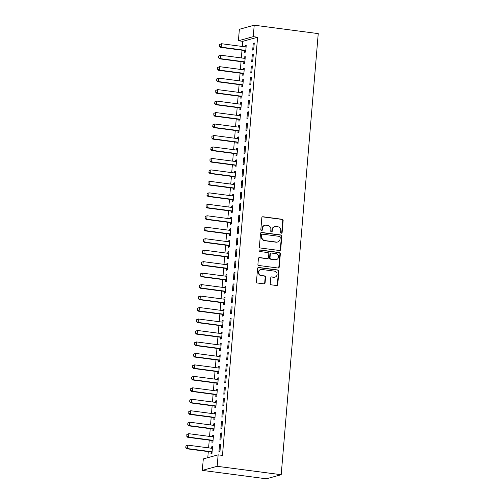 <?xml version="1.0" encoding="UTF-8"?>
<svg xmlns="http://www.w3.org/2000/svg" width="504" height="504" viewBox="0 0 504 504"><rect width="100%" height="100%" fill="white"/><g stroke="black" fill="none" stroke-linecap="round" stroke-linejoin="round"><path stroke-width="0.76" d="M281.32 233.194A0.8 0.743 74.6 0 0 282.133 232.502L283.141 220.544A1.14 1.065 74.6 0 0 282.171 219.278L262.993 216.758A1.14 1.065 74.6 0 0 261.834 217.741L260.826 229.704A0.8 0.743 74.6 0 0 261.784 230.574A0.8 0.743 74.6 0 0 262.319 229.9L262.452 228.35A3.648 3.402 74.6 0 1 266.162 225.2L267.763 225.408A3.648 3.402 74.6 0 1 270.868 229.459L270.736 231.008A0.8 0.743 74.6 0 0 271.694 231.871A0.8 0.743 74.6 0 0 272.229 231.204L272.355 229.654A3.648 3.402 74.6 0 1 276.066 226.498L277.666 226.712A3.648 3.402 74.6 0 1 280.772 230.763L280.64 232.306A0.8 0.743 74.6 0 0 281.32 233.194M281.389 233.201A0.8 0.743 74.6 0 0 281.73 232.615L282.738 220.651A1.14 1.065 74.6 0 0 281.767 219.385L262.59 216.865A1.14 1.065 74.6 0 0 262.401 216.859M261.576 230.599A0.8 0.743 74.6 0 0 261.923 230.013L262.048 228.463L262.452 228.35M271.486 231.897A0.8 0.743 74.6 0 0 271.826 231.311L271.958 229.767L272.355 229.654M270.257 283.557A1.14 1.065 74.6 0 0 271.228 284.823L276.601 285.529A1.14 1.065 74.6 0 0 277.767 284.539L278.882 271.259A1.14 1.065 74.6 0 0 277.912 269.993L258.735 267.473A1.14 1.065 74.6 0 0 257.576 268.462L256.46 281.742A1.14 1.065 74.6 0 0 257.431 283.009L263.926 283.865A1.14 1.065 74.6 0 0 265.085 282.876L265.564 277.194A1.14 1.065 74.6 0 0 264.594 275.927L261.374 275.505A3.049 2.848 74.6 0 1 260.814 269.552A3.049 2.848 74.6 0 1 261.878 269.483L274.504 271.139A3.049 2.848 74.6 0 1 275.058 277.087A3.049 2.848 74.6 0 1 273.993 277.162L271.889 276.885A1.14 1.065 74.6 0 0 270.73 277.868L270.257 283.557M222.472 455.402L257.588 37.239L253.247 36.666L238.405 40.755L239.368 29.289L254.211 25.2L318.238 33.611L281.201 474.711L217.167 466.301L218.131 454.835L222.472 455.402M254.211 25.2L253.247 36.666M279.544 250.519A1.14 1.065 74.6 0 0 280.703 249.53L281.818 236.25A1.14 1.065 74.6 0 0 280.848 234.984L261.677 232.464A1.14 1.065 74.6 0 0 260.518 233.447L259.402 246.733A1.14 1.065 74.6 0 0 260.373 247.999L279.544 250.519M280.35 253.751L279.235 267.038A1.14 1.065 74.6 0 1 278.076 268.021L258.899 265.501A1.14 1.065 74.6 0 1 257.928 264.235L258.407 258.552A1.14 1.065 74.6 0 1 259.566 257.569L267.341 258.59A1.14 1.065 74.6 0 0 268.5 257.601L268.821 253.833A1.14 1.065 74.6 0 0 267.851 252.567L259.755 251.502A0.8 0.743 74.6 0 1 259.61 249.946A0.8 0.743 74.6 0 1 259.888 249.927L279.38 252.485A1.14 1.065 74.6 0 1 280.35 253.751L279.947 253.865L278.832 267.145L279.235 267.038M218.131 454.835L203.288 458.917L202.325 470.389L266.358 478.8L281.201 474.711M221.521 432.923L220.519 433.194L219.939 440.08L220.941 439.803L221.521 432.923M212.058 440.597L211.919 442.285L212.921 442.008L213.494 435.128L212.493 435.406L212.379 436.779M223.448 409.985L222.447 410.256L221.867 417.142L222.869 416.865L223.448 409.985M213.986 417.659L213.841 419.347L214.849 419.07L215.422 412.19L214.421 412.467L214.307 413.841M225.37 387.047L224.368 387.318L223.795 394.204L224.797 393.926L225.37 387.047M215.914 394.72L215.769 396.409L216.77 396.131L217.35 389.252L216.348 389.529L216.229 390.902M227.298 364.109L226.296 364.379L225.716 371.265L226.718 370.988L227.298 364.109M217.835 371.782L217.697 373.47L218.698 373.193L219.278 366.314L218.276 366.591L218.156 367.964M229.226 341.17L228.224 341.441L227.644 348.327L228.646 348.05L229.226 341.17M219.763 348.844L219.624 350.532L220.626 350.255L221.199 343.375L220.198 343.652L220.084 345.026M231.153 318.232L230.145 318.503L229.572 325.389L230.574 325.111L231.153 318.232M221.691 325.905L221.546 327.594L222.548 327.323L223.127 320.437L222.125 320.714L222.012 322.087M233.075 295.294L232.073 295.571L231.5 302.45L232.502 302.173L233.075 295.294M223.618 302.967L223.474 304.655L224.475 304.385L225.055 297.499L224.053 297.776L223.933 299.149M235.003 272.355L234.001 272.632L233.421 279.512L234.423 279.235L235.003 272.355M225.54 280.029L225.401 281.717L226.403 281.446L226.983 274.56L225.975 274.837L225.861 276.211M236.93 249.417L235.929 249.694L235.349 256.574L236.351 256.297L236.93 249.417M227.468 257.09L227.329 258.779L228.331 258.508L228.904 251.622L227.903 251.899L227.789 253.273M238.858 226.479L237.85 226.756L237.277 233.636L238.279 233.358L238.858 226.479M229.396 234.152L229.251 235.841L230.252 235.57L230.832 228.684L229.83 228.961L229.717 230.334M240.78 203.54L239.778 203.818L239.198 210.697L240.206 210.42L240.78 203.54M231.323 211.214L231.178 212.902L232.18 212.631L232.76 205.745L231.758 206.023L231.638 207.396M242.708 180.602L241.706 180.879L241.126 187.759L242.128 187.482L242.708 180.602M233.245 188.276L233.106 189.964L234.108 189.693L234.688 182.807L233.68 183.084L233.566 184.458M244.635 157.664L243.634 157.941L243.054 164.821L244.056 164.543L244.635 157.664M235.173 165.337L235.028 167.026L236.036 166.755L236.609 159.869L235.607 160.146L235.494 161.519M246.563 134.726L245.555 135.003L244.982 141.882L245.983 141.605L246.563 134.726M237.101 142.399L236.956 144.087L237.957 143.816L238.537 136.93L237.535 137.208L237.422 138.581M248.485 111.787L247.483 112.064L246.903 118.944L247.911 118.667L248.485 111.787M239.022 119.461L238.883 121.155L239.885 120.878L240.465 113.992L239.463 114.269L239.343 115.643M250.412 88.849L249.411 89.126L248.831 96.006L249.833 95.728L250.412 88.849M240.95 96.522L240.811 98.217L241.813 97.94L242.393 91.054L241.384 91.331L241.271 92.705M252.34 65.911L251.338 66.188L250.759 73.067L251.761 72.79L252.34 65.911M242.878 73.584L242.733 75.279L243.741 75.001L244.314 68.116L243.312 68.393L243.199 69.766M254.268 42.972L253.26 43.25L252.687 50.129L253.688 49.852L254.268 42.972M244.805 50.646L244.661 52.34L245.662 52.063L246.242 45.177L245.24 45.455L245.127 46.828M257.588 37.239L242.745 41.328L242.317 46.462M242.002 50.192L241.353 57.928M241.038 61.658L240.389 69.401M240.074 73.13L239.425 80.867M239.11 84.596L238.461 92.339M238.146 96.069L237.497 103.805M237.182 107.535L236.534 115.277M236.225 119.007L235.57 126.743M235.261 130.473L234.612 138.216M234.297 141.945L233.648 149.682M233.333 153.411L232.684 161.154M232.369 164.884L231.72 172.62M231.405 176.35L230.756 184.092M230.441 187.822L229.792 195.558M229.484 199.288L228.829 207.031M228.52 210.76L227.865 218.497M227.556 222.226L226.907 229.969M226.592 233.698L225.943 241.435M225.628 245.164L224.979 252.901M224.664 256.637L224.015 264.373M223.7 268.103L223.052 275.839M222.737 279.575L222.088 287.312M221.779 291.041L221.124 298.777M220.815 302.513L220.166 310.25M219.851 313.979L219.202 321.716M218.887 325.452L218.238 333.188M217.923 336.918L217.274 344.654M216.959 348.39L216.311 356.126M215.996 359.856L215.347 367.592M215.032 371.328L214.383 379.065M214.074 382.794L213.419 390.531M213.11 394.267L212.461 402.003M212.146 405.733L211.497 413.469M211.182 417.205L210.533 424.941M210.218 428.671L209.569 436.407M209.254 440.143L208.606 447.88M208.291 451.609L207.78 457.682M243.841 62.118L243.697 63.806L244.698 63.529L245.278 56.65L244.276 56.927L244.163 58.3M253.304 54.438L252.302 54.715L251.723 61.601L252.724 61.324L253.304 54.438M241.914 85.056L241.775 86.745L242.777 86.468L243.35 79.588L242.348 79.865L242.235 81.238M251.376 77.377L250.375 77.654L249.795 84.533L250.797 84.263L251.376 77.377M239.986 107.995L239.847 109.683L240.849 109.406L241.429 102.526L240.427 102.803L240.307 104.177M249.448 100.315L248.447 100.592L247.867 107.472L248.869 107.201L249.448 100.315M238.064 130.933L237.919 132.621L238.921 132.344L239.501 125.465L238.499 125.742L238.386 127.115M247.521 123.253L246.519 123.53L245.946 130.41L246.947 130.139L247.521 123.253M236.137 153.871L235.992 155.56L237 155.282L237.573 148.403L236.571 148.68L236.458 150.053M245.599 146.192L244.597 146.469L244.018 153.348L245.02 153.077L245.599 146.192M234.209 176.809L234.07 178.498L235.072 178.221L235.651 171.341L234.643 171.618L234.53 172.992M243.671 169.13L242.67 169.407L242.09 176.287L243.092 176.016L243.671 169.13M232.281 199.748L232.142 201.436L233.144 201.159L233.724 194.279L232.722 194.557L232.602 195.93M241.744 192.068L240.742 192.345L240.162 199.225L241.17 198.954L241.744 192.068M230.359 222.686L230.215 224.374L231.216 224.097L231.796 217.218L230.794 217.495L230.681 218.868M239.822 215.006L238.814 215.284L238.241 222.163L239.243 221.892L239.822 215.006M228.432 245.624L228.287 247.313L229.295 247.036L229.868 240.156L228.866 240.433L228.753 241.807M237.894 237.945L236.893 238.222L236.313 245.102L237.315 244.831L237.894 237.945M226.504 268.563L226.365 270.251L227.367 269.974L227.947 263.094L226.939 263.372L226.825 264.745M235.966 260.883L234.965 261.16L234.385 268.04L235.387 267.769L235.966 260.883M224.576 291.501L224.438 293.189L225.439 292.912L226.019 286.033L225.017 286.31L224.897 287.683M234.039 283.821L233.037 284.099L232.457 290.978L233.465 290.701L234.039 283.821M222.655 314.439L222.51 316.128L223.511 315.851L224.091 308.971L223.089 309.248L222.976 310.622M232.117 306.76L231.109 307.037L230.536 313.916L231.538 313.639L232.117 306.76M220.727 337.378L220.582 339.066L221.59 338.789L222.163 331.909L221.162 332.186L221.048 333.56M230.189 329.698L229.188 329.975L228.608 336.855L229.61 336.577L230.189 329.698M218.799 360.316L218.66 362.004L219.662 361.727L220.242 354.848L219.234 355.125L219.12 356.498M228.262 352.636L227.26 352.913L226.68 359.793L227.682 359.516L228.262 352.636M216.871 383.254L216.733 384.943L217.734 384.665L218.314 377.786L217.312 378.057L217.192 379.43M226.334 375.575L225.332 375.852L224.752 382.731L225.761 382.454L226.334 375.575M214.95 406.192L214.805 407.881L215.806 407.604L216.386 400.724L215.384 400.995L215.271 402.368M224.412 398.513L223.404 398.79L222.831 405.67L223.833 405.392L224.412 398.513M213.022 429.131L212.877 430.819L213.885 430.542L214.458 423.662L213.457 423.933L213.343 425.307M222.484 421.451L221.483 421.728L220.903 428.608L221.905 428.331L222.484 421.451M211.094 452.069L210.956 453.757L211.957 453.48L212.537 446.601L211.529 446.872L211.415 448.245M220.557 444.389L219.555 444.667L218.975 451.546L219.977 451.269L220.557 444.389M202.325 470.389L217.167 466.301M242.745 41.328L238.405 40.755M245.24 45.455L246.21 45.58M253.26 43.25L254.23 43.375M244.276 56.927L245.246 57.053M252.302 54.715L253.266 54.841M243.312 68.393L244.282 68.519M251.338 66.188L252.302 66.314M242.348 79.865L243.319 79.991M250.375 77.654L251.345 77.78M241.384 91.331L242.355 91.457M249.411 89.126L250.381 89.252M240.427 102.803L241.391 102.929M248.447 100.592L249.417 100.718M239.463 114.269L240.427 114.395M247.483 112.064L248.453 112.19M238.499 125.742L239.469 125.868M246.519 123.53L247.489 123.656M237.535 137.208L238.505 137.334M245.555 135.003L246.525 135.129M236.571 148.68L237.542 148.806M244.597 146.469L245.561 146.595M235.607 160.146L236.578 160.272M243.634 157.941L244.597 158.067M234.643 171.618L235.614 171.744M242.67 169.407L243.64 169.533M233.68 183.084L234.65 183.21M241.706 180.879L242.676 181.005M232.722 194.557L233.686 194.683M240.742 192.345L241.712 192.471M231.758 206.023L232.728 206.149M239.778 203.818L240.748 203.944M230.794 217.495L231.764 217.621M238.814 215.284L239.784 215.41M229.83 228.961L230.801 229.087M237.85 226.756L238.82 226.882M228.866 240.433L229.837 240.559M236.893 238.222L237.857 238.348M227.903 251.899L228.873 252.025M235.929 249.694L236.899 249.82M226.939 263.372L227.909 263.498M234.965 261.16L235.935 261.286M225.975 274.837L226.945 274.964M234.001 272.632L234.971 272.758M225.017 286.31L225.981 286.436M233.037 284.099L234.007 284.224M224.053 297.776L225.023 297.902M232.073 295.571L233.043 295.697M223.089 309.248L224.059 309.374M231.109 307.037L232.079 307.163M222.125 320.714L223.096 320.84M230.145 318.503L231.116 318.635M221.162 332.186L222.132 332.312M229.188 329.975L230.152 330.101M220.198 343.652L221.168 343.778M228.224 341.441L229.194 341.573M219.234 355.125L220.204 355.251M227.26 352.913L228.23 353.039M218.276 366.591L219.24 366.717M226.296 364.379L227.266 364.512M217.312 378.057L218.276 378.189M225.332 375.852L226.302 375.978M216.348 389.529L217.319 389.655M224.368 387.318L225.338 387.45M215.384 400.995L216.355 401.127M223.404 398.79L224.374 398.916M214.421 412.467L215.391 412.593M222.447 410.256L223.411 410.388M213.457 423.933L214.427 424.066M221.483 421.728L222.447 421.854M212.493 435.406L213.463 435.532M220.519 433.194L221.489 433.327M211.529 446.872L212.499 447.004M219.555 444.667L220.525 444.793M274.8 226.586L274.397 226.699A3.648 3.402 74.6 0 0 271.958 229.767M264.89 225.282L264.493 225.395A3.648 3.402 74.6 0 0 262.048 228.463M279.733 250.526A1.14 1.065 74.6 0 0 280.306 249.644L281.421 236.357A1.14 1.065 74.6 0 0 280.451 235.091L261.274 232.571A1.14 1.065 74.6 0 0 261.085 232.564M280.224 237.289A0.8 0.743 74.6 0 0 279.544 236.401L262.716 234.19A0.8 0.743 74.6 0 0 261.904 234.883L261.765 236.515A3.648 3.402 74.6 0 0 264.871 240.566L276.375 242.078A3.648 3.402 74.6 0 0 280.085 238.921L280.224 237.289M262.439 234.209L262.036 234.322A0.8 0.743 74.6 0 0 261.5 234.99L261.904 234.883M277.647 241.989L277.244 242.103A3.648 3.402 74.6 0 1 275.978 242.185L264.468 240.673A3.648 3.402 74.6 0 1 261.362 236.628L261.5 234.99M278.265 268.027A1.14 1.065 74.6 0 0 278.832 267.145M267.737 258.558L267.341 258.672A1.14 1.065 74.6 0 1 266.944 258.697L259.163 257.676A1.14 1.065 74.6 0 0 258.974 257.67M279.947 253.865A1.14 1.065 74.6 0 0 278.977 252.599L259.484 250.034A0.8 0.743 74.6 0 0 259.415 250.028M275.411 259.648A3.049 2.848 74.6 0 0 278.51 256.442A3.049 2.848 74.6 0 0 275.915 253.625L271.473 253.039A1.14 1.065 74.6 0 0 270.308 254.029L269.993 257.796A1.14 1.065 74.6 0 0 270.963 259.062L275.014 259.762A3.049 2.848 74.6 0 0 276.072 259.686L276.476 259.579M271.076 253.071L270.673 253.178A1.14 1.065 74.6 0 0 269.911 254.136L270.308 254.029M275.014 259.762L270.566 259.176A1.14 1.065 74.6 0 1 269.596 257.909L269.911 254.136M275.058 277.087L274.655 277.2A3.049 2.848 74.6 0 1 273.596 277.269L271.492 276.998A1.14 1.065 74.6 0 0 271.297 276.986M260.814 269.552L260.417 269.665A3.049 2.848 74.6 0 0 260.971 275.612L261.374 275.505M264.121 283.872A1.14 1.065 74.6 0 0 264.688 282.99L265.167 277.301A1.14 1.065 74.6 0 0 264.191 276.034L260.971 275.612M276.797 285.535A1.14 1.065 74.6 0 0 277.364 284.653L278.479 271.366A1.14 1.065 74.6 0 0 277.509 270.106L258.332 267.586A1.14 1.065 74.6 0 0 258.142 267.58M219.612 44.516L219.593 46.204L219.612 44.516L221.521 43.728L221.231 47.168L245.102 50.305A1.159 1.084 -105.4 0 1 245.429 50.4L245.788 50.576M219.593 46.204L221.231 47.168L220.506 47.37L244.383 50.507A1.159 1.084 -105.4 0 1 244.705 50.602L245.744 51.099M246.109 46.778L245.725 46.853A1.159 1.084 -105.4 0 1 245.391 46.866L221.521 43.728L219.731 44.484M219.467 46.242L220.506 47.37M218.648 55.988L218.629 57.676L218.648 55.988L220.557 55.194L220.267 58.64L244.144 61.778A1.159 1.084 -105.4 0 1 244.465 61.872L244.824 62.042M218.629 57.676L220.267 58.64L219.542 58.836L243.419 61.973A1.159 1.084 -105.4 0 1 243.741 62.074L244.78 62.572M245.146 58.25L244.761 58.325A1.159 1.084 -105.4 0 1 244.427 58.332L220.557 55.194L218.774 55.957M218.509 57.708L219.542 58.836M217.69 67.454L217.665 69.142L217.69 67.454L219.593 66.667L219.303 70.106L243.18 73.244A1.159 1.084 -105.4 0 1 243.501 73.338L243.86 73.515M217.665 69.142L219.303 70.106L218.578 70.308L242.456 73.445A1.159 1.084 -105.4 0 1 242.783 73.54L243.816 74.038M244.182 69.716L243.797 69.791A1.159 1.084 -105.4 0 1 243.47 69.804L219.593 66.667L217.81 67.423M217.545 69.18L218.578 70.308M216.726 78.926L216.701 80.615L216.726 78.926L218.629 78.133L218.339 81.579L242.216 84.716A1.159 1.084 -105.4 0 1 242.537 84.811L242.903 84.981M216.701 80.615L218.339 81.579L217.621 81.774L241.492 84.911A1.159 1.084 -105.4 0 1 241.819 85.006L242.859 85.51M243.218 81.188L242.84 81.264A1.159 1.084 -105.4 0 1 242.506 81.27L218.629 78.133L216.846 78.895M216.581 80.646L217.621 81.774M215.762 90.392L215.737 92.081L215.762 90.392L217.665 89.605L217.375 93.045L241.252 96.182A1.159 1.084 -105.4 0 1 241.573 96.277L241.939 96.453M215.737 92.081L217.375 93.045L216.657 93.246L240.528 96.384A1.159 1.084 -105.4 0 1 240.855 96.478L241.895 96.976M242.254 92.654L241.876 92.73A1.159 1.084 -105.4 0 1 241.542 92.742L217.665 89.605L215.882 90.361M215.618 92.112L216.657 93.246M214.798 101.865L214.773 103.553L214.798 101.865L216.701 101.071L216.411 104.517L240.288 107.654A1.159 1.084 -105.4 0 1 240.616 107.749L240.975 107.919M214.773 103.553L216.411 104.517L215.693 104.712L239.564 107.85A1.159 1.084 -105.4 0 1 239.891 107.944L240.931 108.448M241.29 104.126L240.912 104.202A1.159 1.084 -105.4 0 1 240.578 104.208L216.701 101.071L214.918 101.833M214.654 103.585L215.693 104.712M213.835 113.331L213.809 115.019L213.835 113.331L215.737 112.543L215.454 115.983L239.324 119.12A1.159 1.084 -105.4 0 1 239.652 119.215L240.011 119.391M213.809 115.019L215.454 115.983L214.729 116.185L238.606 119.322A1.159 1.084 -105.4 0 1 238.928 119.417L239.967 119.914M240.332 115.592L239.948 115.668A1.159 1.084 -105.4 0 1 239.614 115.681L215.737 112.543L213.954 113.299M213.69 115.051L214.729 116.185M212.871 124.803L212.846 126.491L212.871 124.803L214.773 124.009L214.49 127.455L238.361 130.586A1.159 1.084 -105.4 0 1 238.688 130.687L239.047 130.857M212.846 126.491L214.49 127.455L213.765 127.651L237.642 130.788A1.159 1.084 -105.4 0 1 237.964 130.882L239.003 131.387M239.368 127.065L238.984 127.14A1.159 1.084 -105.4 0 1 238.65 127.147L214.773 124.009L212.99 124.772M212.726 126.523L213.765 127.651M211.907 136.269L211.888 137.957L211.907 136.269L213.816 135.482L213.526 138.921L237.397 142.059A1.159 1.084 -105.4 0 1 237.724 142.153L238.083 142.33M211.888 137.957L213.526 138.921L212.801 139.123L236.678 142.26A1.159 1.084 -105.4 0 1 237 142.355L238.039 142.852M238.405 138.531L238.02 138.606A1.159 1.084 -105.4 0 1 237.686 138.619L213.816 135.482L212.026 136.238M211.762 137.989L212.801 139.123M210.943 147.741L210.924 149.43L210.943 147.741L212.852 146.947L212.562 150.387L236.439 153.525A1.159 1.084 -105.4 0 1 236.76 153.625L237.119 153.796M210.924 149.43L212.562 150.387L211.838 150.589L235.714 153.726A1.159 1.084 -105.4 0 1 236.036 153.821L237.075 154.325M237.441 150.003L237.056 150.079A1.159 1.084 -105.4 0 1 236.722 150.085L212.852 146.947L211.069 147.71M210.804 149.461L211.838 150.589M209.985 159.207L209.96 160.896L209.985 159.207L211.888 158.42L211.598 161.86L235.475 164.997A1.159 1.084 -105.4 0 1 235.796 165.091L236.156 165.268M209.96 160.896L211.598 161.86L210.874 162.061L234.751 165.192A1.159 1.084 -105.4 0 1 235.078 165.293L236.111 165.791M236.477 161.469L236.099 161.545A1.159 1.084 -105.4 0 1 235.765 161.557L211.888 158.42L210.105 159.176M209.84 160.927L210.874 162.061M209.021 170.68L208.996 172.368L209.021 170.68L210.924 169.886L210.634 173.326L234.511 176.463A1.159 1.084 -105.4 0 1 234.833 176.564L235.198 176.734M208.996 172.368L210.634 173.326L209.916 173.527L233.787 176.665A1.159 1.084 -105.4 0 1 234.114 176.759L235.154 177.263M235.513 172.941L235.135 173.017A1.159 1.084 -105.4 0 1 234.801 173.023L210.924 169.886L209.141 170.648M208.877 172.399L209.916 173.527M208.058 182.146L208.032 183.834L208.058 182.146L209.96 181.358L209.67 184.798L233.547 187.935A1.159 1.084 -105.4 0 1 233.869 188.03L234.234 188.206M208.032 183.834L209.67 184.798L208.952 184.999L232.823 188.131A1.159 1.084 -105.4 0 1 233.15 188.231L234.19 188.729M234.549 184.407L234.171 184.483A1.159 1.084 -105.4 0 1 233.837 184.496L209.96 181.358L208.177 182.114M207.913 183.866L208.952 184.999M207.094 193.618L207.068 195.306L207.094 193.618L208.996 192.824L208.706 196.264L232.583 199.401A1.159 1.084 -105.4 0 1 232.911 199.502L233.27 199.672M207.068 195.306L208.706 196.264L207.988 196.466L231.865 199.603A1.159 1.084 -105.4 0 1 232.186 199.697L233.226 200.201M233.585 195.88L233.207 195.955A1.159 1.084 -105.4 0 1 232.873 195.962L208.996 192.824L207.213 193.586M206.949 195.338L207.988 196.466M206.13 205.084L206.104 206.772L206.13 205.084L208.032 204.296L207.749 207.736L231.619 210.874A1.159 1.084 -105.4 0 1 231.947 210.968L232.306 211.144M206.104 206.772L207.749 207.736L207.024 207.931L230.901 211.069A1.159 1.084 -105.4 0 1 231.223 211.17L232.262 211.667M232.627 207.346L232.243 207.421A1.159 1.084 -105.4 0 1 231.909 207.434L208.032 204.296L206.249 205.052M205.985 206.804L207.024 207.931M205.166 216.556L205.141 218.245L205.166 216.556L207.075 215.762L206.785 219.202L230.656 222.34A1.159 1.084 -105.4 0 1 230.983 222.44L231.342 222.611M205.141 218.245L206.785 219.202L206.06 219.404L229.937 222.541A1.159 1.084 -105.4 0 1 230.259 222.636L231.298 223.14M231.664 218.812L231.279 218.893A1.159 1.084 -105.4 0 1 230.945 218.9L207.075 215.762L205.286 216.525M205.021 218.276L206.06 219.404M204.202 228.022L204.183 229.711L204.202 228.022L206.111 227.235L205.821 230.674L229.698 233.812A1.159 1.084 -105.4 0 1 230.019 233.906L230.378 234.083M204.183 229.711L205.821 230.674L205.097 230.87L228.974 234.007A1.159 1.084 -105.4 0 1 229.295 234.108L230.334 234.606M230.7 230.284L230.315 230.359A1.159 1.084 -105.4 0 1 229.982 230.372L206.111 227.235L204.328 227.991M204.057 229.742L205.097 230.87M203.244 239.494L203.219 241.183L203.244 239.494L205.147 238.701L204.857 242.141L228.734 245.278A1.159 1.084 -105.4 0 1 229.055 245.379L229.414 245.549M203.219 241.183L204.857 242.141L204.133 242.342L228.01 245.48A1.159 1.084 -105.4 0 1 228.337 245.574L229.37 246.078M229.736 241.75L229.352 241.832A1.159 1.084 -105.4 0 1 229.018 241.838L205.147 238.701L203.364 239.463M203.099 241.214L204.133 242.342M202.28 250.961L202.255 252.649L202.28 250.961L204.183 250.173L203.893 253.613L227.77 256.75A1.159 1.084 -105.4 0 1 228.091 256.845L228.451 257.021M202.255 252.649L203.893 253.613L203.169 253.808L227.046 256.946A1.159 1.084 -105.4 0 1 227.373 257.046L228.407 257.544M228.772 253.222L228.394 253.298A1.159 1.084 -105.4 0 1 228.06 253.31L204.183 250.173L202.4 250.929M202.136 252.68L203.169 253.808M201.317 262.433L201.291 264.121L201.317 262.433L203.219 261.639L202.929 265.079L226.806 268.216A1.159 1.084 -105.4 0 1 227.128 268.317L227.493 268.487M201.291 264.121L202.929 265.079L202.211 265.28L226.082 268.418A1.159 1.084 -105.4 0 1 226.409 268.512L227.449 269.016M227.808 264.688L227.43 264.77A1.159 1.084 -105.4 0 1 227.096 264.776L203.219 261.639L201.436 262.395M201.172 264.153L202.211 265.28M200.353 273.899L200.327 275.587L200.353 273.899L202.255 273.111L201.965 276.551L225.842 279.688A1.159 1.084 -105.4 0 1 226.17 279.783L226.529 279.959M200.327 275.587L201.965 276.551L201.247 276.746L225.118 279.884A1.159 1.084 -105.4 0 1 225.446 279.985L226.485 280.482M226.844 276.161L226.466 276.236A1.159 1.084 -105.4 0 1 226.132 276.249L202.255 273.111L200.472 273.867M200.208 275.619L201.247 276.746M199.389 285.371L199.363 287.06L199.389 285.371L201.291 284.577L201.002 288.017L224.879 291.154A1.159 1.084 -105.4 0 1 225.206 291.255L225.565 291.425M199.363 287.06L201.002 288.017L200.283 288.219L224.16 291.356A1.159 1.084 -105.4 0 1 224.482 291.451L225.521 291.955M225.887 287.627L225.502 287.702A1.159 1.084 -105.4 0 1 225.168 287.715L201.291 284.577L199.508 285.333M199.244 287.091L200.283 288.219M198.425 296.837L198.4 298.526L198.425 296.837L200.327 296.05L200.044 299.489L223.915 302.627A1.159 1.084 -105.4 0 1 224.242 302.721L224.601 302.898M198.4 298.526L200.044 299.489L199.319 299.685L223.196 302.822A1.159 1.084 -105.4 0 1 223.518 302.923L224.557 303.421M224.923 299.099L224.538 299.174A1.159 1.084 -105.4 0 1 224.204 299.187L200.327 296.05L198.544 296.806M198.28 298.557L199.319 299.685M197.461 308.309L197.436 309.998L197.461 308.309L199.37 307.516L199.08 310.955L222.951 314.093A1.159 1.084 -105.4 0 1 223.278 314.194L223.637 314.364M197.436 309.998L199.08 310.955L198.356 311.157L222.232 314.294A1.159 1.084 -105.4 0 1 222.554 314.389L223.593 314.893M223.959 310.565L223.574 310.64A1.159 1.084 -105.4 0 1 223.241 310.653L199.37 307.516L197.581 308.272M197.316 310.029L198.356 311.157M196.497 319.775L196.478 321.464L196.497 319.775L198.406 318.988L198.116 322.428L221.993 325.565A1.159 1.084 -105.4 0 1 222.314 325.66L222.673 325.836M196.478 321.464L198.116 322.428L197.392 322.623L221.269 325.76A1.159 1.084 -105.4 0 1 221.59 325.861L222.629 326.359M222.995 322.037L222.611 322.113A1.159 1.084 -105.4 0 1 222.277 322.125L198.406 318.988L196.623 319.744M196.358 321.495L197.392 322.623M195.539 331.248L195.514 332.936L195.539 331.248L197.442 330.454L197.152 333.894L221.029 337.031A1.159 1.084 -105.4 0 1 221.351 337.132L221.71 337.302M195.514 332.936L197.152 333.894L196.428 334.095L220.305 337.233A1.159 1.084 -105.4 0 1 220.632 337.327L221.666 337.831M222.031 333.503L221.647 333.579A1.159 1.084 -105.4 0 1 221.319 333.591L197.442 330.454L195.659 331.21M195.394 332.968L196.428 334.095M194.576 342.714L194.55 344.402L194.576 342.714L196.478 341.926L196.188 345.366L220.065 348.503A1.159 1.084 -105.4 0 1 220.387 348.598L220.752 348.774M194.55 344.402L196.188 345.366L195.464 345.561L219.341 348.699A1.159 1.084 -105.4 0 1 219.668 348.799L220.708 349.297M221.067 344.975L220.689 345.051A1.159 1.084 -105.4 0 1 220.355 345.064L196.478 341.926L194.695 342.682M194.431 344.434L195.464 345.561M193.612 354.186L193.586 355.868L193.612 354.186L195.514 353.392L195.224 356.832L219.101 359.969A1.159 1.084 -105.4 0 1 219.423 360.07L219.788 360.24M193.586 355.868L195.224 356.832L194.506 357.034L218.377 360.171A1.159 1.084 -105.4 0 1 218.704 360.266L219.744 360.769M220.103 356.441L219.725 356.517A1.159 1.084 -105.4 0 1 219.391 356.53L195.514 353.392L193.731 354.148M193.467 355.906L194.506 357.034M192.648 365.652L192.623 367.34L192.648 365.652L194.55 364.864L194.261 368.304L218.137 371.442A1.159 1.084 -105.4 0 1 218.465 371.536L218.824 371.713M192.623 367.34L194.261 368.304L193.542 368.5L217.413 371.637A1.159 1.084 -105.4 0 1 217.741 371.738L218.78 372.236M219.139 367.914L218.761 367.989A1.159 1.084 -105.4 0 1 218.427 368.002L194.55 364.864L192.767 365.62M192.503 367.372L193.542 368.5M191.684 377.124L191.659 378.806L191.684 377.124L193.586 376.331L193.297 379.77L217.174 382.908A1.159 1.084 -105.4 0 1 217.501 383.009L217.86 383.179M191.659 378.806L193.297 379.77L192.578 379.972L216.455 383.109A1.159 1.084 -105.4 0 1 216.777 383.204L217.816 383.708M218.182 379.38L217.797 379.455A1.159 1.084 -105.4 0 1 217.463 379.468L193.586 376.331L191.803 377.087M191.539 378.844L192.578 379.972M190.72 388.59L190.695 390.279L190.72 388.59L192.623 387.803L192.339 391.243L216.21 394.38A1.159 1.084 -105.4 0 1 216.537 394.474L216.896 394.651M190.695 390.279L192.339 391.243L191.614 391.438L215.492 394.575A1.159 1.084 -105.4 0 1 215.813 394.676L216.852 395.174M217.218 390.852L216.833 390.928A1.159 1.084 -105.4 0 1 216.499 390.94L192.623 387.803L190.84 388.559M190.575 390.31L191.614 391.438M189.756 400.063L189.737 401.745L189.756 400.063L191.665 399.269L191.375 402.709L215.246 405.846A1.159 1.084 -105.4 0 1 215.573 405.947L215.933 406.117M189.737 401.745L191.375 402.709L190.651 402.91L214.528 406.048A1.159 1.084 -105.4 0 1 214.849 406.142L215.888 406.64M216.254 402.318L215.869 402.394A1.159 1.084 -105.4 0 1 215.536 402.406L191.665 399.269L189.876 400.025M189.611 401.783L190.651 402.91M188.792 411.529L188.773 413.217L188.792 411.529L190.701 410.741L190.411 414.181L214.288 417.318A1.159 1.084 -105.4 0 1 214.609 417.413L214.969 417.589M188.773 413.217L190.411 414.181L189.687 414.376L213.564 417.514A1.159 1.084 -105.4 0 1 213.885 417.614L214.924 418.112M215.29 413.79L214.906 413.866A1.159 1.084 -105.4 0 1 214.572 413.879L190.701 410.741L188.918 411.497M188.654 413.249L189.687 414.376M187.834 423.001L187.809 424.683L187.834 423.001L189.737 422.207L189.447 425.647L213.324 428.784A1.159 1.084 -105.4 0 1 213.646 428.885L214.005 429.055M187.809 424.683L189.447 425.647L188.723 425.849L212.6 428.986A1.159 1.084 -105.4 0 1 212.927 429.08L213.961 429.578M214.326 425.256L213.942 425.332A1.159 1.084 -105.4 0 1 213.614 425.344L189.737 422.207L187.954 422.963M187.69 424.721L188.723 425.849M186.871 434.467L186.845 436.155L186.871 434.467L188.773 433.679L188.483 437.119L212.36 440.257A1.159 1.084 -105.4 0 1 212.682 440.351L213.047 440.527M186.845 436.155L188.483 437.119L187.765 437.315L211.636 440.452A1.159 1.084 -105.4 0 1 211.963 440.553L213.003 441.05M213.362 436.729L212.984 436.804A1.159 1.084 -105.4 0 1 212.65 436.817L188.773 433.679L186.99 434.435M186.726 436.187L187.765 437.315M185.907 445.939L185.882 447.621L185.907 445.939L187.809 445.145L187.519 448.585L211.397 451.723A1.159 1.084 -105.4 0 1 211.718 451.823L212.083 451.994M185.882 447.621L187.519 448.585L186.801 448.787L210.672 451.924A1.159 1.084 -105.4 0 1 211 452.019L212.039 452.516M212.398 448.195L212.02 448.27A1.159 1.084 -105.4 0 1 211.686 448.283L187.809 445.145L186.026 445.901M185.762 447.659L186.801 448.787M281.73 232.615L282.133 232.502M261.923 230.013L262.319 229.9M271.826 231.311L272.229 231.204M262.59 216.865L262.993 216.758M281.767 219.385L282.171 219.278M282.738 220.651L283.141 220.544M261.274 232.571L261.677 232.464M280.451 235.091L280.848 234.984M281.421 236.357L281.818 236.25M280.306 249.644L280.703 249.53M261.362 236.628L261.765 236.515M264.468 240.673L264.871 240.566M275.978 242.185L276.375 242.078M259.163 257.676L259.566 257.569M266.944 258.697L267.341 258.59M259.484 250.034L259.888 249.927M278.977 252.599L279.38 252.485M269.596 257.909L269.993 257.796M270.566 259.176L270.963 259.062M271.492 276.998L271.889 276.885M273.596 277.269L273.993 277.162M264.191 276.034L264.594 275.927M265.167 277.301L265.564 277.194M264.688 282.99L265.085 282.876M258.332 267.586L258.735 267.473M277.509 270.106L277.912 269.993M278.479 271.366L278.882 271.259M277.364 284.653L277.767 284.539M244.705 50.602L245.429 50.4M244.383 50.507L245.102 50.305M243.741 62.074L244.465 61.872M243.419 61.973L244.144 61.778M242.783 73.54L243.501 73.338M242.456 73.445L243.18 73.244M241.819 85.006L242.537 84.811M241.492 84.911L242.216 84.716M240.855 96.478L241.573 96.277M240.528 96.384L241.252 96.182M239.891 107.944L240.616 107.749M239.564 107.85L240.288 107.654M238.928 119.417L239.652 119.215M238.606 119.322L239.324 119.12M237.964 130.882L238.688 130.687M237.642 130.788L238.361 130.586M237 142.355L237.724 142.153M236.678 142.26L237.397 142.059M236.036 153.821L236.76 153.625M235.714 153.726L236.439 153.525M235.078 165.293L235.796 165.091M234.751 165.192L235.475 164.997M234.114 176.759L234.833 176.564M233.787 176.665L234.511 176.463M233.15 188.231L233.869 188.03M232.823 188.131L233.547 187.935M232.186 199.697L232.911 199.502M231.865 199.603L232.583 199.401M231.223 211.17L231.947 210.968M230.901 211.069L231.619 210.874M230.259 222.636L230.983 222.44M229.937 222.541L230.656 222.34M229.295 234.108L230.019 233.906M228.974 234.007L229.698 233.812M228.337 245.574L229.055 245.379M228.01 245.48L228.734 245.278M227.373 257.046L228.091 256.845M227.046 256.946L227.77 256.75M226.409 268.512L227.128 268.317M226.082 268.418L226.806 268.216M225.446 279.985L226.17 279.783M225.118 279.884L225.842 279.688M224.482 291.451L225.206 291.255M224.16 291.356L224.879 291.154M223.518 302.923L224.242 302.721M223.196 302.822L223.915 302.627M222.554 314.389L223.278 314.194M222.232 314.294L222.951 314.093M221.59 325.861L222.314 325.66M221.269 325.76L221.993 325.565M220.632 337.327L221.351 337.132M220.305 337.233L221.029 337.031M219.668 348.799L220.387 348.598M219.341 348.699L220.065 348.503M218.704 360.266L219.423 360.07M218.377 360.171L219.101 359.969M217.741 371.738L218.465 371.536M217.413 371.637L218.137 371.442M216.777 383.204L217.501 383.009M216.455 383.109L217.174 382.908M215.813 394.676L216.537 394.474M215.492 394.575L216.21 394.38M214.849 406.142L215.573 405.947M214.528 406.048L215.246 405.846M213.885 417.614L214.609 417.413M213.564 417.514L214.288 417.318M212.927 429.08L213.646 428.885M212.6 428.986L213.324 428.784M211.963 440.553L212.682 440.351M211.636 440.452L212.36 440.257M211 452.019L211.718 451.823M210.672 451.924L211.397 451.723"/></g></svg>
